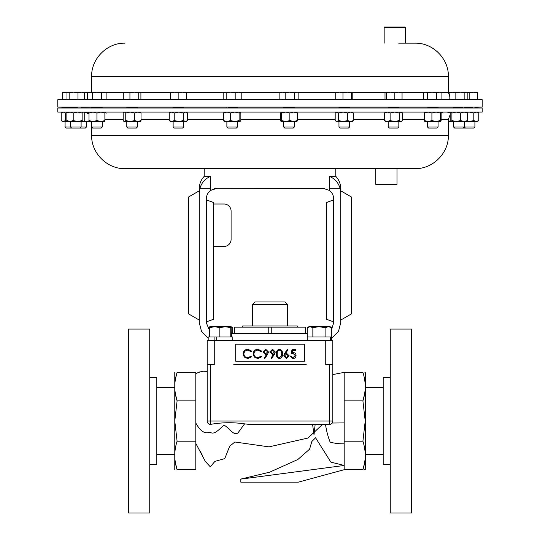 <?xml version="1.0" encoding="UTF-8"?>
<svg xmlns="http://www.w3.org/2000/svg" width="540" height="540" viewBox="0 0 540 540"><rect width="100%" height="100%" fill="white"/><g stroke="black" fill="none" stroke-linecap="round" stroke-linejoin="round"><path stroke-width="0.81" d="M463.097 128.041L464.15 126.988L453.539 126.988L454.592 128.041L473.864 128.041L474.917 126.988L474.917 121.588M464.15 121.588L464.15 126.988L474.917 126.988M390.258 464.333L383.184 464.333L383.184 377.75L390.258 377.75M411.48 421.038L411.48 329.083L390.258 329.083L390.258 513L411.48 513L411.48 421.038M149.742 377.75L156.816 377.75L156.816 464.333L149.742 464.333M128.52 421.038L128.52 513L149.742 513L149.742 329.083L128.52 329.083L128.52 421.038M364.925 469.706L365.499 469.226L365.499 372.85L364.925 372.37M364.561 462.942L362.907 469.706C365.971 469.706 365.971 469.706 362.907 469.706C365.971 460.256 365.971 450.752 362.907 441.2L365.222 421.038L362.907 400.882C365.971 391.433 365.971 381.929 362.907 372.37C365.971 372.37 365.971 372.37 362.907 372.37C365.971 372.37 365.971 372.37 362.907 372.37L344.189 372.37L344.189 400.882L362.907 400.882L364.561 394.112M363.987 469.706L364.541 469.706M174.778 469.706L174.778 372.37M177.093 372.37L195.811 372.37L195.811 441.2L177.093 441.2L174.778 421.038L177.093 400.882C174.029 391.433 174.029 381.929 177.093 372.37C174.029 372.37 174.029 372.37 177.093 372.37L175.487 378.877M175.439 394.112L177.093 400.882L195.811 400.882M398.837 126.988L388.226 126.988L389.279 128.041L397.784 128.041L398.837 126.988L398.837 121.588L394.659 121.588L400.91 121.588L399.209 120.528L399.209 113.117L400.91 112.057L402.617 113.117L402.617 120.528L400.91 121.588L402.098 121.061M294.3 126.988L283.689 126.988L284.742 128.041L293.247 128.041L294.3 126.988L294.3 121.588M296.912 112.057L297.344 113.117L293.605 112.057L289.865 113.117L285.694 112.057L281.516 113.117L281.516 120.528L285.694 121.588L283.689 121.588L283.689 126.988M183.735 126.988L173.124 126.988L174.177 128.041L182.682 128.041L183.735 126.988L183.735 121.588M102.242 126.988L91.631 126.988L92.684 128.041L101.189 128.041L102.242 126.988L102.242 121.588M104.888 112.057L104.888 121.588L92.961 121.588L88.985 120.528L88.985 121.588L92.961 121.588L91.631 121.588L91.631 126.988M71.543 128.041L70.49 126.988L65.084 126.988L66.137 128.041L85.408 128.041L86.461 126.988L86.461 121.588M70.49 107.075L70.49 107.797L77.294 107.528M57.787 108.054L57.787 112.057L482.213 112.057L482.213 108.054L57.787 108.054L70.49 107.608M91.631 107.075L91.631 107.777L92.34 107.804L101.534 107.433M81.101 107.237L91.631 107.123M102.242 107.123L126.792 107.123M270 168.642L335.786 168.642L335.786 176.344L329.393 176.344L329.441 190.445C332.168 192.611 333.578 195.44 333.666 198.923L333.666 322.853L331.756 328.928M324.756 188.447L216.945 188.312L210.56 190.445L215.197 188.453M323.055 188.312L329.441 190.445M375.786 184.376L397.008 184.376L396.583 184.802L376.211 184.802L375.786 184.376L375.786 168.642L335.786 168.642M208.845 177.154L210.607 176.344L204.215 176.344L204.215 168.642L144.416 168.642L415.017 168.642C432.844 169.101 448.835 153.11 448.376 135.284L448.376 119.441L450.171 114.615M448.376 135.284L91.625 135.284C91.166 153.11 107.156 169.101 124.983 168.642L144.416 168.642M57.787 107.075L482.213 107.075L482.213 99.745L57.787 99.745L57.787 107.075M137.403 107.123L173.124 107.123M183.735 107.123L226.874 107.123M237.485 107.123L283.689 107.123M294.3 107.123L338.965 107.123M349.576 107.123L388.226 107.123M398.837 107.123L427.478 107.123M438.089 107.123L453.539 107.123M124.983 43.16C107.156 42.7 91.166 58.691 91.625 76.518L448.376 76.518C448.835 58.691 432.844 42.7 415.017 43.16L398.723 43.16M384.163 27.425L384.588 27L404.96 27L405.385 27.425L384.163 27.425L384.163 43.16M130.599 107.528C125.03 107.797 126.029 107.858 133.589 107.717L137.403 107.494L137.403 107.075M175.561 107.528C171.72 107.797 173.63 107.858 181.298 107.717L183.735 107.534L183.735 107.075M228.17 107.528L236.189 107.717L237.485 107.588L237.485 107.075M284.168 107.528L293.821 107.717L294.3 107.642L294.3 107.075M339.019 107.528L349.522 107.717L349.576 107.075M388.226 107.075L388.28 107.528L398.783 107.717M427.478 107.075L427.957 107.528L437.609 107.717M453.539 107.075L453.539 107.447L462.854 107.717M464.15 107.419L472.48 107.717M70.49 121.588L70.49 126.988L86.461 126.988M137.403 126.988L136.35 128.041L127.845 128.041L126.792 126.988L137.403 126.988L137.403 121.588M237.485 126.988L236.432 128.041L227.927 128.041L226.874 126.988L237.485 126.988L237.485 121.588M340.065 128.041L338.965 126.988L349.576 126.988L349.576 121.588M343.143 121.588L352.222 121.588L353.363 120.528L350.521 121.588L347.686 120.528L343.143 121.588L336.893 121.588L338.594 120.528L343.143 121.588L338.965 121.588L338.965 126.988M340.018 128.041L348.523 128.041L349.576 126.988M438.089 126.988L437.036 128.041L428.531 128.041L427.478 126.988L438.089 126.988L438.089 121.588L428.173 121.588L424.433 120.528L424.865 121.588M252.423 304.493L287.577 304.493L285.032 301.941L254.968 301.941L252.423 304.493L252.423 325.998M297.277 327.173L297.277 325.998L242.723 325.998L242.723 327.173M466.655 112.057L467.525 113.117L464.056 112.057L460.586 113.117L460.586 120.528L464.056 121.588L466.945 121.46M466.655 121.588L467.525 120.528L464.056 121.588L448.376 121.588M467.525 120.528L467.525 113.117M460.586 113.117L456.246 112.057L451.906 113.117L450.893 112.057M460.586 120.528L456.246 121.588L451.906 120.528L451.906 113.117M451.042 112.057L450.171 113.117L450.171 120.528L450.893 121.588M451.906 120.528L451.042 121.588M399.209 113.117L394.659 112.057L390.116 113.117L390.116 120.528L394.659 121.588L385.58 121.588L384.446 120.528L384.446 113.117L385.58 112.057M394.659 121.588L399.209 120.528M390.116 113.117L387.281 112.057L384.446 113.117M390.116 120.528L387.281 121.588L384.446 120.528M281.516 120.528L281.043 121.588L293.605 121.588L289.865 120.528L289.865 113.117M296.98 121.561L293.605 121.588L297.344 120.528L297.344 113.117M296.912 121.588L297.344 120.528M285.694 121.588L289.865 120.528M281.516 113.117L281.043 112.057M281.084 112.057L280.645 113.117L280.645 120.528L281.043 121.588M174.224 113.117L171.74 112.057L169.256 113.117L169.256 120.528L171.74 121.588L178.808 121.588L174.224 120.528L174.224 113.117L178.808 112.057L183.391 113.117L185.497 112.057L187.603 113.117L186.381 112.057M174.224 120.528L171.74 121.588L170.478 121.588L169.256 120.528M187.603 113.117L187.603 120.528L186.381 121.588L178.808 121.588L183.391 120.528L183.391 113.117M187.603 120.528L185.497 121.588L183.391 120.528M169.256 113.117L170.478 112.057M104.888 113.117L100.913 112.057L96.937 113.117L92.961 112.057L88.985 113.117L88.985 120.528M104.888 120.528L100.913 121.588L96.937 120.528L96.937 113.117M96.937 120.528L92.961 121.588M88.985 112.057L88.985 113.117M61.216 120.528L62.438 121.588L63.322 121.588L61.216 120.528L61.216 113.117L63.322 112.057L65.428 113.117L67.446 112.401M88.985 120.96L83.423 121.588L82.134 120.528L77.672 121.588L73.21 120.528L70.045 121.588L63.322 121.588L65.428 120.528L65.428 113.117M67.446 121.237L65.428 120.528M62.438 112.057L61.216 113.117M106.346 113.117L104.888 112.469M268.232 333.464L268.232 327.173L271.769 327.173L271.769 333.464M234.63 333.464L234.63 327.173L268.232 327.173M271.769 327.173L305.37 327.173L305.37 333.464M450.32 112.793L447.039 112.057M443.063 113.117L440.897 112.286M450.32 120.852L448.376 121.46M448.376 92.165L450.738 92.252M450.893 92.165L449.834 92.873L452.837 92.165L448.376 92.509M213.408 246.456L224.019 246.456A7.074 7.074 0 0 0 231.093 239.382L231.093 211.086A7.074 7.074 0 0 0 224.019 204.012L213.408 204.012M209.567 330.48L206.334 322.853L206.334 198.923C206.422 195.44 207.833 192.611 210.56 190.445L210.607 176.344C205.193 178.652 201.629 182.642 199.928 188.312L199.26 193.165L199.928 188.312L210.607 188.312M333.666 321.894L326.592 319.316L326.592 202.46L333.666 199.881M199.26 190.816L188.649 196.938L188.649 313.943L199.26 320.065L199.26 190.816M351.351 196.938L351.351 313.943L340.74 320.065L340.74 190.816L351.351 196.938M307.28 333.464L231.39 333.464M331.817 338.155L338.513 331.337L340.74 322.711L340.74 193.165L340.072 188.312C338.391 182.662 334.827 178.673 329.393 176.344M340.74 193.165C340.74 187.718 340.74 187.718 340.74 193.165M340.072 188.312L329.393 188.312M199.26 193.165C199.26 187.718 199.26 187.718 199.26 193.165L199.26 322.711L201.488 331.337L208.184 338.155M206.334 199.881L213.408 202.46L213.408 319.316L206.334 321.894M87.757 99.745L87.757 92.873L90.052 92.165L92.347 92.873L96.937 92.165L101.527 92.873L103.822 92.165L106.117 92.873L104.888 92.165L62.438 92.165L62.228 92.873L67.635 92.286M83.835 92.219L87.169 92.873L88.945 92.192M87.169 99.144L87.169 92.873M74.034 92.165L77.963 92.873L81.284 92.165L84.605 92.873L83.525 92.165M62.228 99.745L62.228 92.873M66.987 99.745L66.987 92.873L67.844 92.165L69.154 92.873L73.555 92.165M69.154 99.745L69.154 92.873M77.963 99.745L77.963 92.873M87.757 98.861L84.605 99.738L84.605 92.873M92.347 99.745L92.347 92.873M101.527 99.745L101.527 92.873M106.117 99.745L106.117 92.873M124.369 92.165L123.289 92.873L126.61 92.165L129.931 92.873L134.339 92.165L138.739 92.873L140.049 92.165L123.917 92.3M139.826 92.165L140.906 92.873L140.906 99.745M129.931 99.745L129.931 92.873M138.739 99.745L138.739 92.873M123.289 99.745L123.289 92.873M182.729 92.165L170.485 92.165L170.708 92.873L174.785 92.165L178.868 92.873L182.729 92.165L186.59 92.873L186.381 92.165L182.729 92.165M170.269 99.745L170.471 92.171M178.868 99.745L178.868 92.873M186.59 99.745L186.59 92.873M170.708 99.745L170.708 92.873M238.187 92.165L224.667 92.165L226.166 92.873L230.675 92.165L235.184 92.873L238.187 92.165L241.198 92.873L240.131 92.165L238.187 92.165M223.769 92.434L224.667 92.165L223.169 92.873L223.169 99.745M235.184 99.745L235.184 92.873M241.198 99.745L241.198 92.873M226.166 99.745L226.166 92.873M296.231 92.165L282.521 92.165L285.181 92.873L289.75 92.165L294.32 92.873L296.231 92.165L298.134 92.873L296.231 92.165M281.043 92.165L282.521 92.165L279.855 92.873L281.043 92.165M294.32 99.745L294.32 92.873M298.134 99.745L298.134 92.873M279.855 99.745L279.855 92.873M285.181 99.745L285.181 92.873M352.141 92.165L339.356 92.165L342.968 92.873L347.227 92.165L351.486 92.873L352.222 92.165L352.796 92.873L352.796 99.745M336.238 92.212L339.356 92.165L335.752 92.873L336.4 92.165M351.486 99.745L351.486 92.873M335.752 99.745L335.752 92.873M342.968 99.745L342.968 92.873M401.564 92.212L390.575 92.165L394.835 92.873L398.446 92.165L402.057 92.873L401.402 92.165M385.661 92.165L390.575 92.165L386.316 92.873L385.661 92.165L385.007 92.873L385.007 99.745M402.057 99.745L402.057 92.873M386.316 99.745L386.316 92.873M394.835 99.745L394.835 92.873M440.735 92.165L432.027 92.165L436.597 92.873L439.256 92.165L441.923 92.873L440.735 92.165M425.547 92.165L423.644 92.873L425.547 92.165L432.027 92.165L427.457 92.873L425.547 92.165M441.923 99.745L441.923 92.873M423.644 99.745L423.644 92.873M427.457 99.745L427.457 92.873M436.597 99.745L436.597 92.873M466.358 92.165L460.35 92.165L464.859 92.873L466.358 92.165L467.863 92.873L467.863 99.745M452.837 92.165L460.35 92.165L455.841 92.873L452.837 92.165M449.834 99.745L449.834 92.873M455.841 99.745L455.841 92.873M464.859 99.745L464.859 92.873M477.563 92.165L473.256 92.165L477.333 92.873L477.569 92.171L477.772 99.745M467.262 92.434L473.256 92.165L469.172 92.873L467.066 92.32M469.172 99.745L469.172 92.873M477.333 99.745L477.333 92.873M85.388 112.144L84.22 112.475M88.985 112.678L86.359 112.057M88.985 121.588L84.22 121.169M67.844 112.057L66.872 113.117L70.045 112.057L73.21 113.117L77.672 112.057L82.134 113.117L83.423 112.057L84.085 112.34L84.719 113.117L84.719 120.528L84.085 121.297L70.045 121.588L66.872 120.528L66.872 113.117M84.085 121.297L83.423 121.588M67.844 121.588L66.872 120.528M82.134 120.528L82.134 113.117M73.21 120.528L73.21 113.117M123.808 121.297L124.47 121.588L123.174 120.528L123.174 113.117L123.808 112.34L124.47 112.057L125.759 113.117L130.221 112.057L134.683 113.117L137.849 112.057L141.021 113.117L140.049 112.057M125.759 120.528L124.47 121.588L140.049 121.588L141.021 120.528L137.849 121.588L134.683 120.528L130.221 121.588L125.759 120.528L125.759 113.117M141.021 120.528L141.021 113.117M134.683 120.528L134.683 113.117M224.37 121.588L223.506 120.528L223.506 113.117L226.976 112.057L230.445 113.117L234.779 112.057L239.119 113.117L239.99 112.057L240.854 113.117L240.854 120.528L239.99 121.588L239.119 120.528L234.779 121.588L230.445 120.528L230.445 113.117M223.506 113.117L224.37 112.057M223.506 120.528L226.976 121.588L224.087 121.46M239.99 121.588L226.976 121.588L230.445 120.528M239.119 120.528L239.119 113.117M338.594 120.528L338.594 113.117L343.143 112.057L347.686 113.117L350.521 112.057L353.363 113.117L352.222 112.057M338.594 113.117L336.893 112.057L335.185 113.117L335.185 120.528L336.893 121.588L335.704 121.061M347.686 120.528L347.686 113.117M353.363 120.528L353.363 113.117M424.798 121.561L428.173 121.588L431.912 120.528L431.912 113.117L436.084 112.057L440.262 113.117L440.694 112.057L441.133 113.117L441.133 120.528L440.735 121.588L440.262 120.528L440.262 113.117M431.912 113.117L428.173 112.057L424.433 113.117L424.865 112.057M431.912 120.528L436.084 121.588L440.262 120.528M440.735 121.588L436.084 121.588M424.433 120.528L424.433 113.117M473.816 120.528L476.3 121.588L469.233 121.588L473.816 120.528L473.816 113.117L476.3 112.057L478.784 113.117L477.563 112.057M473.816 113.117L469.233 112.057L467.066 112.306M466.796 121.588L469.233 121.588L467.066 121.338M478.784 120.528L476.3 121.588L477.563 121.588L478.784 120.528L478.784 113.117M318.971 326.7L308.907 326.7L307.28 327.652L310.068 326.7L312.856 327.652L318.971 326.7L325.094 327.652L328.421 326.7L318.971 326.7M330.129 326.7L328.421 326.7L331.756 327.652L330.143 326.714M312.856 337L312.856 327.652M325.094 337L325.094 327.652M331.756 337L331.756 327.652M307.28 337L307.28 327.652M208.244 328.928L208.244 327.652L209.736 326.916M232.72 333.464L232.72 327.652L231.079 326.7L231.39 337M231.255 327.017L232.72 327.652M216.689 340.538L216.689 337L208.184 337L208.184 340.538M230.762 327.652L231.093 326.7L225.308 326.7L230.762 327.652L230.762 337M219.854 327.652L225.308 326.7L214.711 326.7L219.854 327.652L219.854 337M209.567 337L209.567 327.652L214.711 326.7L209.871 326.7L208.568 327.456M209.567 327.652L209.857 326.714M195.811 373.639L195.811 373.606C200.86 371.345 204.653 370.595 207.185 371.358L207.185 421.038L207.185 340.538L332.816 340.538L332.816 364.446A3.395 3.395 0 0 0 332.816 364.392L325.822 364.392M207.185 364.392A3.395 3.395 0 0 0 207.185 364.446A3.395 3.395 0 0 1 207.185 364.392L214.178 364.392M199.658 371.952L195.811 373.606L195.811 423.002C200.273 431.237 204.957 434.268 209.871 432.108C214.448 435.524 219.065 429.077 224.019 425.277C228.359 426.742 233.989 436.948 238.167 432.641L244.586 423.846L249.325 424.433L329.42 424.433A3.395 3.395 0 0 0 332.816 421.038L332.816 364.446A3.395 3.395 0 0 0 332.816 364.392M344.189 400.882L344.189 441.2L362.907 441.2M344.189 441.2L344.189 469.706L362.907 469.706M195.811 441.2L195.811 469.706L177.093 469.706C174.029 460.256 174.029 450.752 177.093 441.2M177.093 469.706C174.029 469.706 174.029 469.706 177.093 469.706L175.439 462.942M240.827 479.115L344.189 465.48L344.189 374.882M195.811 423.002L195.811 443.394L205.322 461.41L210.263 466.79L214.96 461.356L224.768 458.602L229.675 446.243L234.88 442.004L269.008 446.87L308.016 438.035L322.468 424.433M195.811 443.394L195.811 423.488M200.225 451.15L202.797 456.185M344.189 469.706L298.296 482.159L240.827 482.159L240.827 479.068L269.656 472.183L297.81 459.526L309.582 449.199L311.843 441.49L315.583 437.792L330.818 462.044M330.925 462.125L344.189 465.48M332.816 374.571L344.189 372.384M207.252 421.7L207.185 421.038L332.816 421.038L332.174 423.029L344.189 422.908M244.586 423.846C233.111 422.213 221.778 422.388 210.58 424.373L208.852 423.961M344.189 443.833C339.174 443.907 334.49 443.333 330.129 442.125C327.881 436.327 326.342 430.434 325.519 424.433L315.158 424.433L314.003 434.842L312.586 424.433L249.325 424.433M306.2 364.446L233.8 364.446M209.79 424.346A3.395 3.395 0 0 1 207.185 421.038A3.395 3.395 0 0 0 209.79 424.346M292.052 349.488L295.697 349.488L295.697 350.393L292.68 350.393L292.201 352.728L293.247 352.559C295.009 352.714 295.94 353.687 296.041 355.462C295.9 357.406 294.867 358.445 292.943 358.594L290.23 356.089L291.026 356.089L292.99 357.683L295.245 355.428L293.099 353.471L291.141 353.923L292.052 349.488M286.477 357.683L288.414 355.921L286.409 354.152L284.54 355.921L286.477 357.683M287.388 349.258L288.002 349.738L285.653 353.329L286.571 353.241L289.211 355.874L286.43 358.594L283.743 355.887L284.735 353.308L287.388 349.258M281.691 353.923C281.894 351.965 281.151 350.717 279.45 350.17C277.742 350.703 277.007 351.959 277.256 353.923C277.007 355.894 277.742 357.143 279.45 357.683L281.36 356.157L281.691 353.923M276.453 353.93C276.197 351.405 277.182 349.853 279.423 349.258C281.691 349.839 282.71 351.398 282.488 353.93C282.71 356.461 281.691 358.013 279.423 358.594C277.189 358 276.197 356.447 276.453 353.93M272.525 350.17L270.533 351.932L272.606 353.7L274.523 351.932L272.525 350.17M271.559 358.594L270.925 358.148L273.395 354.544L272.457 354.611L269.737 351.979L272.565 349.258L275.319 351.986L274.293 354.591L271.559 358.594M265.694 350.17L263.702 351.932L265.775 353.7L267.692 351.932L265.694 350.17M264.728 358.594L264.094 358.148L266.564 354.544L265.626 354.611L262.906 351.979L265.734 349.258L268.488 351.986L267.462 354.591L264.728 358.594M257.897 349.258L261.772 351.115L261.07 351.648L257.843 350.17C255.467 350.332 254.151 351.587 253.915 353.936C254.165 356.306 255.494 357.554 257.897 357.683L261.07 356.204L261.772 356.731L257.904 358.594L254.239 357.041L253.118 353.876C253.395 350.993 254.988 349.454 257.897 349.258M247.874 349.258L251.748 351.115L251.053 351.648L247.826 350.17C245.444 350.332 244.134 351.587 243.891 353.936C244.141 356.306 245.471 357.554 247.88 357.683L251.053 356.204L251.748 356.731L247.887 358.594L244.222 357.041L243.095 353.876C243.378 350.993 244.971 349.454 247.874 349.258M235.697 361.193L304.58 361.193L304.58 344.216L235.697 344.216L235.697 361.193M214.907 340.538L214.907 337M232.774 340.538L232.774 337L216.689 337M330.48 340.538L330.48 337L331.216 337L331.216 340.538M330.48 337L307.226 337L307.226 340.538M331.817 340.538L331.817 337L331.216 337M104.888 119.441L123.174 119.441M141.021 119.441L169.256 119.441M187.603 119.441L223.506 119.441M240.854 119.441L280.645 119.441M297.344 119.441L335.185 119.441M353.363 119.441L384.446 119.441M402.617 119.441L424.433 119.441M441.133 119.441L448.376 119.441M336.069 92.36L297.29 92.36M280.699 92.36L240.476 92.36M223.884 92.36L186.482 92.36M170.377 92.36L140.38 92.36M123.815 92.36L105.233 92.36M448.376 76.518L448.376 92.36L441.079 92.36M424.487 92.36L401.74 92.36M385.324 92.36L352.478 92.36M214.259 340.538L214.259 364.446L210.58 364.392M210.58 424.373L210.58 364.446L207.185 364.446M329.42 424.433L329.42 364.446L325.742 364.446L325.742 340.538M332.816 364.446L329.42 364.392M383.184 387.437L365.499 387.437M174.501 387.437L156.816 387.437M173.124 126.988L173.124 121.588M65.084 126.988L65.084 121.588M91.625 135.284L91.625 121.588M405.385 27.425L405.385 43.16M65.084 107.797L65.084 107.075M126.792 107.75L126.792 107.075M173.124 107.703L173.124 107.075M226.874 107.656L226.874 107.075M283.689 107.602L283.689 107.075M338.965 107.555L338.965 107.075M398.837 107.737L398.837 107.075M438.089 107.77L438.089 107.075M464.15 107.797L464.15 107.075M482.213 108.054L474.917 107.797L474.917 107.075M126.792 126.988L126.792 121.588M226.874 126.988L226.874 121.588M287.577 304.493L287.577 325.998M465.358 128.041L464.306 126.988L464.306 121.588M427.478 126.988L427.478 121.588M401.483 112.057L402.098 112.583M80.048 128.041L81.101 126.988L81.101 121.588M464.306 107.433L464.306 107.075M102.242 107.46L102.242 107.075M81.101 107.44L81.101 107.075M91.625 76.518L91.625 92.165M448.376 92.36L449.834 96.768M84.321 107.123L83.147 107.075M397.008 184.376L397.008 168.642M88.985 113.778L84.24 112.057M335.786 176.344C339.026 179.813 340.673 183.924 340.74 188.669M204.215 176.344C200.975 179.813 199.328 183.924 199.26 188.669M88.985 92.165L87.757 92.873M83.747 112.057L84.085 112.34M124.146 112.057L123.808 112.34M336.319 112.057L335.704 112.583M388.226 126.988L388.226 121.588M453.539 126.988L453.539 121.588M203.04 371.223L207.185 371.358M174.501 454.639L156.816 454.639M383.184 454.639L365.499 454.639"/></g></svg>

